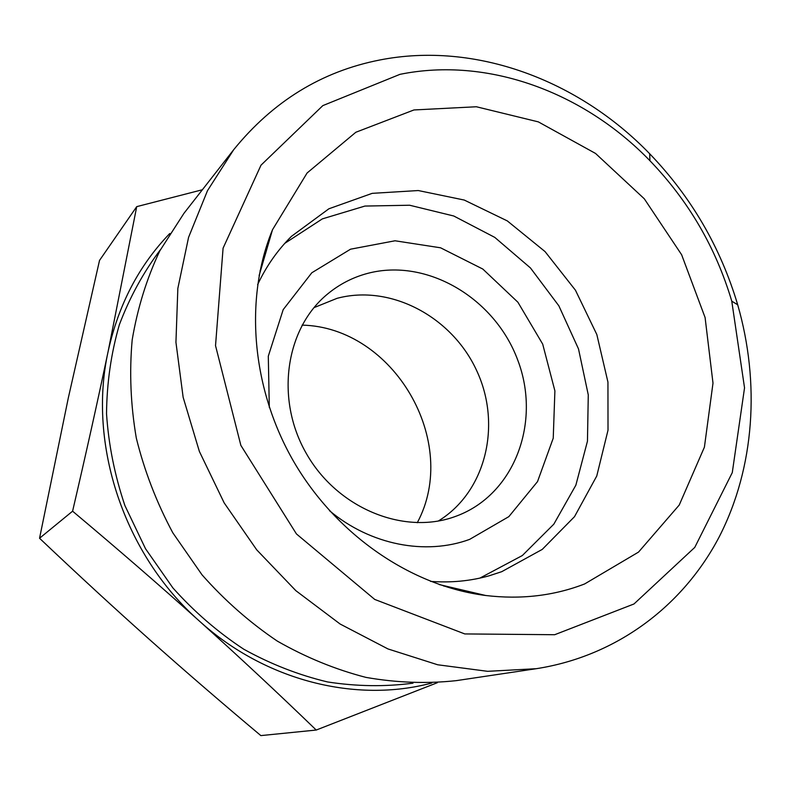 <?xml version="1.0" encoding="UTF-8"?>
<svg xmlns="http://www.w3.org/2000/svg" width="791" height="791" viewBox="0 0 791 791"><rect width="100%" height="100%" fill="white"/><g stroke="black" fill="none" stroke-linecap="round" stroke-linejoin="round"><path stroke-width="1.19" d="M367.756 273.35C352.905 277.275 339.507 284.167 327.553 294.034C285.521 328.403 274.952 398.812 306.236 453.332C337.114 508.069 403.212 535.191 454.4 516.81L456.862 515.91C515.03 494.039 541.291 421.652 517.749 360.113C494.968 298.316 427.13 257.708 367.756 273.35M269.306 407.414L268.297 356.217L283.178 309.657L311.792 272.786L350.542 249.195L395.016 240.78L440.577 247.801L482.826 269.059L517.907 302.231L542.695 344.115L554.896 390.873L553.235 438.194L537.524 481.59L508.85 516.632L469.636 539.383C425.657 555.529 370.574 545.108 329.501 510.699M417.272 522.732C460.669 441.961 393.77 327.167 302.103 325.121M39.55 538.256L72.594 511.184C86.021 453.55 97.876 400.266 108.159 351.313L136.724 206.639L99.528 260.407L68.323 397.883L39.55 538.256C77.617 574.355 114.122 607.982 149.074 639.138C184.085 670.333 221.342 702.487 260.852 735.6L316.222 730.044C277.562 692.679 238.605 656.352 199.362 621.044C265.558 681.11 356.385 703.248 431.748 683.029M136.724 206.639L202.387 189.751M313.958 307.659L337.035 298.336C390.833 283.92 452.363 317.023 476.884 371.058C501.88 424.886 485.971 491.953 438.303 521.022M379.66 60.017C321.66 71.427 273.024 101.307 233.731 149.657L207.499 190.651L188.574 237.34L177.846 288.408L175.938 342.305L183.136 397.27L199.372 451.443L224.179 502.898L256.729 549.854L295.854 590.679L340.13 624.03L387.966 648.936L437.69 664.776L487.632 671.322L536.239 668.702C617.316 656.144 683.602 605.204 719.405 536.496C754.772 467.323 760.171 382.854 737.696 304.782C720.581 247.316 691.245 196.969 649.678 153.751C578.735 80.267 475.332 41.142 379.66 60.017M399.959 74.344C487.948 56.438 583.926 92.379 649.915 160.702C688.585 200.884 715.875 247.702 731.764 301.153L744.539 387.857L732.278 472.613L694.765 547.402L633.977 603.978L554.689 634.718L464.762 633.927L374.726 599.43L296.447 533.945L240.859 445.382L215.528 345.637L223.082 248.166L261.01 165.171L322.837 105.608L399.959 74.344M233.731 149.657L183.967 213.303L159.772 250.935C146.691 278.62 137.505 308.272 132.186 339.873C129.269 372.195 130.644 404.933 136.309 438.085C144.437 470.981 156.608 502.562 172.824 532.827L202.031 574.83C224.624 600.399 249.709 622.487 277.285 641.086C305.86 657.41 335.424 669.512 365.966 677.393C396.617 682.762 426.745 683.849 456.328 680.636L536.239 668.702M584.628 583.956C553.868 595.831 520.893 599.677 485.714 595.494C411.636 586.2 336.887 535.448 294.064 462.171C251.419 388.796 244.103 298.741 272.519 229.706L307.096 172.992L355.831 132.265L413.93 109.959L476.36 106.755L538.325 121.873L595.534 153.444L644.309 198.808L681.624 254.732L705.088 317.527L712.998 383.131L704.405 447.172L679.232 505.044L638.535 552.088L584.628 583.956M430.581 581.385C450.919 582.918 470.467 581.039 489.233 575.769L501.702 571.695L542.26 549.399L574.513 516.661L596.76 476.004L608.012 430.195L607.943 382.102L596.829 334.544L575.452 290.218L545.048 251.587L507.288 220.897L464.228 200.044L418.281 190.542L372.185 193.35L328.898 208.784L291.434 236.361C277.592 250.094 266.32 266.181 257.629 284.622M479.89 578.102L522.337 555.539L553.829 524.166L575.858 485.19L587.456 441.21L588.277 394.907L578.508 348.93L558.861 305.83L530.445 267.941L494.78 237.389L453.767 216.002L409.639 205.235L364.918 206.065L322.352 218.88L284.79 243.341M260.852 269.632L260.051 270.74M443.86 586.121L445.214 585.973M169.768 233.513C138.998 265.41 118.462 304.683 108.159 351.313C87.534 444.097 124.029 554.629 199.362 621.044C160.108 585.785 117.859 549.162 72.594 511.184M437.344 682.702L316.222 730.044M160.385 249.758C143.418 272.272 129.744 297.238 119.372 324.676C111.116 353.191 106.834 382.874 106.528 413.723C108.585 444.809 114.725 475.45 124.938 505.647L145.524 548.746L172.873 587.901C194.111 611.67 217.752 632.108 243.776 649.223C270.769 664.163 298.711 675.069 327.593 681.951C356.573 686.44 385.039 686.855 412.991 683.177M649.915 160.702L649.678 153.751M731.764 301.153L737.696 304.782M439.193 584.559L485.714 595.494M259.112 275.575L272.519 229.706"/></g></svg>
